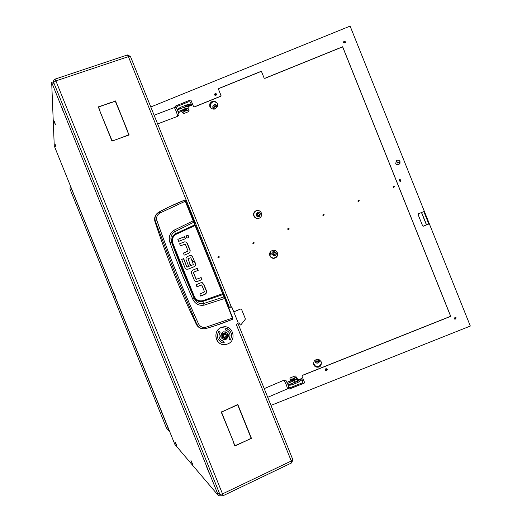 <?xml version="1.0" encoding="UTF-8"?>
<svg xmlns="http://www.w3.org/2000/svg" width="522" height="522" viewBox="0 0 522 522"><rect width="100%" height="100%" fill="white"/><g stroke="black" fill="none" stroke-linecap="round" stroke-linejoin="round"><path stroke-width="0.78" d="M55.43 145.142L56.024 146.865M230.763 306.858L232.016 307.504L238.11 322.642L237.68 323.699L236.316 324.54L237.895 323.562M55.443 145.181L55.006 144.033M230.985 307.067L229.432 307.465L231.194 306.551M127.342 55.051L128.412 56.637L130.552 56.657M55.73 146.408L54.941 144.105M229.432 307.465L128.412 56.637L55.893 80.897L55.006 79.135L55.626 80.721M292.777 459.471L291.276 461.004L291.7 462.87L223.077 495.724L222.372 493.942M223.077 495.724L222.509 493.884L291.276 461.004L236.316 324.54M225.465 410.312L237.791 404.465L239.344 408.315L237.66 404.791L225.465 410.312M127.388 131.172L129.175 134.957L116.308 139.563L128.856 134.813L127.388 131.172M111.617 102.521L115.466 100.929L127.466 130.715L115.323 101.235L111.617 102.521M247.669 440.072L251.128 438.199L239.494 408.687L251.434 438.317L247.669 440.072M99.904 111.179L112.113 140.803L115.93 139.7L111.976 141.116L99.904 111.179M233.412 441.664L221.184 411.982L225.093 410.481L221.498 412.112L233.412 441.664L221.237 411.962M233.347 442.141L235.03 445.684L247.304 440.242L234.9 446.01L233.347 442.141M111.14 102.423L98.508 107.056L99.983 110.723L98.188 106.912L111.075 102.704M239.017 408.158L239.344 408.315M237.595 404.557L239.037 408.145M127.485 131.4L128.967 135.028M115.466 100.929L127.257 130.787M251.095 438.108L239.291 408.778M100.022 111.46L112.113 140.803M233.393 442.121L235.03 445.684M98.508 107.056L99.806 110.781M230.698 307.073L229.484 307.588M222.242 493.988L221.739 494.164M223.005 495.672L221.413 495.835L219.925 494.66M219.847 494.38L222.509 493.884L55.893 80.897L53.603 82.359M53.466 82.098L53.773 80.14L54.986 79.213M55.097 81.249L55.6 80.734M291.752 462.746L292.842 459.706M231.194 306.61L130.448 56.461L127.518 54.999M100.067 111.44L100.139 111.101M251.108 438.102L251.434 438.317M203.815 328.814C200.435 328.801 197.949 327.301 196.344 324.319C180.397 291.035 166.609 256.837 154.995 221.733L155.386 221.432C154.303 217.478 155.458 214.372 158.851 212.108L159.04 212.004C167.66 207.404 176.24 203.43 184.795 200.076L223.977 296.907L203.619 303.556C200.578 304.156 197.982 303.269 195.828 300.894L194.217 298.369L182.472 270.318L172.253 243.696L171.686 240.746C171.647 237.667 172.932 235.337 175.555 233.758L174.674 231.729L194.184 222.046L185.649 201.061L193.701 220.702M204.082 305.161L202.817 301.422C199.835 302.121 197.27 301.318 195.143 299.028L195.828 300.894L194.197 298.421L182.322 270.422L171.451 241.986L169.878 242.397L174.361 254.743L182.361 275.153L192.788 299.236C195.156 303.928 198.921 305.905 204.082 305.161L224.662 298.486L232.44 318.107L205.903 327.222C202.595 327.881 200.128 326.746 198.51 323.81C183.065 290.147 169.2 255.76 156.933 220.649C156.052 217.406 157.037 214.862 159.882 213.028L158.851 212.108M154.995 221.733C154.042 218.209 154.943 215.273 157.69 212.924M188.788 253.294L189.969 252.048L189.949 250.403L187.124 243.402L185.767 241.973L184.168 241.986L179.633 243.781M187.776 251.323L183.379 253.079L188.077 251.01L185.29 244.1L180.455 245.81L179.62 243.754L184.377 241.869L185.767 241.973M185.251 238.782L184.436 236.766L177.852 239.363M188.096 237.96C189.049 236.414 188.605 235.605 186.778 235.533L186.693 235.572M196.37 279.453L193.323 272.451L198.001 270.37L197.179 268.334M196.755 281.671L201.74 279.648L200.924 277.632M200.67 296.02L204.996 294.225L206.399 292.849L206.373 291.198L203.554 284.203L202.197 282.787L201.133 282.67M196.924 286.722L201.355 284.908M192.598 256.961L193.982 259.747L191.933 260.569L193.753 259.832L192.598 256.961L191.267 255.571L189.76 255.591L187.274 256.583M190.406 264.543L188.351 265.372L190.184 264.621L188.096 258.821L190.184 264.621M188.227 258.592L187.881 258.905M187.803 269.274L194.073 266.735L195.365 265.496L195.365 263.825L194.21 260.961M186.869 267.088L183.483 258.69L181.636 259.427L183.692 258.599L186.869 267.088L187.267 267.107M196.344 324.319L196.846 324.299L175.17 273.306L155.386 221.432L156.933 220.649M205.903 327.222L206.001 328.514L205.492 328.638C201.603 329.219 198.719 327.77 196.846 324.299L198.51 323.81M232.766 319.183C224.297 322.713 215.384 325.819 206.02 328.501L215.958 325.46L232.773 319.183L232.708 317.872L224.362 296.966L232.708 317.865M223.312 294.584L195.417 225.367L222.907 293.632L202.569 300.75C198.719 301.383 195.926 299.882 194.197 296.261L172.926 243.474C171.647 239.67 172.619 236.649 175.836 234.411L175.555 233.758L194.823 224.832L194.171 221.922M224.434 297.051L223.24 294.493L224.362 296.966L223.977 296.907L224.662 298.486L224.943 298.297M187.124 243.402L185.982 241.856M187.339 243.285L190.165 250.299L189.969 252.048M183.379 253.066L184.207 255.127L188.827 253.281L190.191 251.943M184.644 236.636L185.473 238.698L178.668 241.386L177.839 239.324L184.436 236.766M188.037 237.986L188.109 237.954C189.323 236.427 188.951 235.579 186.993 235.409L186.915 235.442C185.708 236.968 186.08 237.817 188.037 237.986M193.323 272.451L196.109 279.348M196.337 279.296L201.153 277.541L201.74 279.648M201.981 279.596L197.107 281.586L195.652 281.56L194.288 280.138L191.528 273.28L191.437 271.46L192.846 270.096L197.407 268.243L198.001 270.37M198.236 270.298L193.453 272.216M203.554 284.203L202.197 282.787M203.795 284.157L206.621 291.165L206.399 292.849M204.996 294.225L206.647 292.822M205.244 294.193L200.696 296.078L199.861 294.023L204.539 291.909L201.753 284.999L196.944 286.767L196.115 284.712L200.996 282.709L202.438 282.741M191.933 260.569L190.791 257.738L188.011 258.677M188.351 265.372L186.008 259.551L186.008 257.861L187.444 256.511L189.982 255.493L191.267 255.571M192.82 256.87L191.489 255.473M187.085 267.016L193.355 264.654L192.383 261.692L194.432 260.87L195.593 263.747L195.365 265.496M194.073 266.735L195.593 265.417M194.301 266.657L187.874 269.248M181.636 259.427L185.056 267.916L186.282 269.208L188.09 269.176M159.053 211.997L168.332 207.267L184.795 200.07L185.669 201.081M159.882 213.028L185.649 201.061L184.795 200.07M169.878 242.397C168.325 237.373 169.663 233.327 173.898 230.261L193.349 220.747L193.682 220.682L195.052 224.408M202.569 300.75L202.817 301.422L223.24 294.493L222.914 293.625M172.926 243.474L172.273 243.696L171.503 242.006L170.903 238.978C170.831 235.813 172.09 233.399 174.674 231.729L173.898 230.261M194.197 296.261L193.577 296.561L195.137 299.028L193.564 296.574L172.273 243.696L170.903 238.978L171.451 241.986L194.197 298.421L192.788 299.236M222.77 336.788C225.497 339.111 227.024 338.458 227.344 334.824C224.623 332.501 223.096 333.153 222.77 336.788M227.579 334.687C228.075 336.69 227.351 337.995 225.406 338.602L222.424 336.905C221.928 334.928 222.64 333.623 224.558 332.997L227.579 334.687M223.723 336.586L224.943 337.395L226.091 336.905L226.378 335.6L225.178 334.217L223.768 335.176L223.605 336.429L223.99 336.605M224.701 337.342L225.308 336.775M225.843 336.853L226.111 334.987M225.817 334.948L225.132 334.224M225.152 332.958L224.055 332.925C222.144 333.551 221.432 334.85 221.928 336.827L224.251 338.543M238.162 323.04L239.396 322.942L240.14 324.795L240.825 324.932L245.183 319.418L245.294 318.616L241.601 309.455L240.583 309.024L233.784 311.902M239.396 322.942L240.14 324.795M240.583 309.024L233.745 311.797M240.368 325.017L239.839 324.769M240.277 309.024L240.727 308.978M223.011 331.992C219.351 335.829 220.043 338.406 225.073 339.724L226.013 339.45C229.673 335.555 228.956 332.984 223.866 331.738L223.011 331.992M223.762 339.711L226 339.444C229.465 336.338 229.145 333.754 225.054 331.705M225.452 326.863L221.197 327.516C213.407 330.393 214.464 343.163 222.613 344.455M227.82 343.92C237.308 340.311 232.812 324.612 222.972 326.974L221.211 327.516C211.893 330.981 215.906 346.458 225.635 344.546L227.82 343.92M221.837 342.961L224.192 342.536L222.685 340.67L222.542 341.055C218.868 338.993 218.059 336.077 220.101 332.305L218.855 331.333C216.225 336.181 217.263 339.933 221.974 342.576L221.837 342.961L224.179 342.53L222.679 340.683M230.15 340.096C232.753 335.261 231.716 331.522 227.031 328.88L227.168 328.508M226.333 330.765L226.47 330.4C230.13 332.455 230.939 335.365 228.904 339.13L230.156 340.109C232.766 335.268 231.729 331.529 227.044 328.88L227.187 328.501L224.838 328.919L226.339 330.778L226.483 330.4M222.529 341.049L222.542 341.055C218.881 338.993 218.072 336.077 220.114 332.305L218.862 331.326M397.242 162.231L397.679 163.053M397.229 162.694L397.529 161.95L398.312 162.257L398.012 163.008L397.229 162.694M253.96 243.565L253.013 243.167L253.209 242.352M252.798 243.298L253.268 242.332L254.142 242.756L253.672 243.728L252.798 243.298M218.705 257.764L217.889 257.326L218.398 256.348L219.233 256.785L219.07 257.568L218.255 257.131L218.424 256.341M289.044 229.373L287.818 229.184L287.916 228.473M287.766 229.249L288.216 228.29L289.11 228.708L288.659 229.673L287.766 229.249M323.405 214.183L324.025 214.633L323.359 215.632M322.785 215.181L323.222 214.222L324.129 214.64L323.686 215.599L322.785 215.181M358.236 200.154L358.947 200.605L358.555 201.544M357.857 201.087L358.294 200.135L359.208 200.546L358.771 201.505L357.857 201.087M393.255 186.1L393.921 186.556L393.647 187.431M392.988 186.974L393.418 186.021L394.338 186.432L393.908 187.391L392.988 186.974M325.558 369.85L326.609 368.969L326.902 369.315L325.845 370.196L325.558 369.85M216.343 94.417L215.253 95.193M214.96 94.847L214.94 94.371L216.304 94.299L216.33 94.782L214.96 94.847M399.408 179.92L399.976 180.364L399.819 181.141M399.258 180.69L399.682 179.738L400.615 180.149L400.191 181.101L399.258 180.69M454.505 318.492L455.301 317.507L455.856 317.95L455.053 318.935L454.505 318.492M343.978 42.732L344.872 42.961M343.894 42.576L343.998 41.845L345.244 42.028L345.133 42.758L343.894 42.576M210.816 108.067L210.281 104.72C211.912 101.536 214.19 100.974 217.113 103.036M209.851 106.638L209.707 104.022C212.062 100.289 214.62 100.146 217.38 103.584L217.472 106.384C215.044 109.946 212.506 110.031 209.851 106.638M321.421 362.372C320.723 365.974 318.648 367.129 315.203 365.831L313.448 363.273M313.735 364.904C313.344 360.539 315.281 358.875 319.549 359.912L321.265 361.903C321.617 366.372 319.627 368.003 315.301 366.796L313.735 364.904M258.155 218.509C256.276 218.535 254.938 217.694 254.136 215.991C253.49 213.974 254.018 212.33 255.721 211.071L258.096 210.451M253.842 215.997C253.19 213.968 253.725 212.323 255.434 211.051C258.005 209.864 259.982 210.503 261.372 212.969C262.044 215.142 261.424 216.839 259.512 218.072C257.02 219.044 255.127 218.353 253.842 215.997M277.254 256.119L274.18 258.064C272.256 258.136 270.879 257.3 270.05 255.552L270.54 251.669M269.861 255.819C269.15 253.013 270.181 251.173 272.934 250.306C274.996 250.097 276.484 250.925 277.391 252.792C278.089 255.754 276.967 257.6 274.017 258.344C272.073 258.416 270.69 257.574 269.861 255.819M418.142 214.672L418.651 213.674M454.923 317.539L454.453 318.237M325.532 369.393L326.831 369.178M271.936 254.508L274.311 255.924C275.942 255.493 276.562 254.455 276.171 252.805L273.698 251.402C272.125 251.878 271.538 252.909 271.936 254.508M272.23 252.283L271.969 254.455L274.344 255.871L276.027 254.801M272.895 254.083L274.239 254.88L275.277 253.131L273.9 252.341L272.895 254.083M273.071 252.824L272.967 253.986L274.304 254.782L275.205 254.234M315.112 360.128L315.105 361.837L316.006 362.914C318.433 363.573 319.542 362.653 319.34 360.154L319.079 359.678M314.949 361.126L315.986 362.731C318.009 363.442 319.17 362.731 319.471 360.611M316.012 361.289L316.521 361.896C317.885 362.255 318.505 361.739 318.394 360.337L317.865 359.717C316.508 359.377 315.895 359.899 316.012 361.289M315.921 360.761L316.482 361.524L318.44 360.474M421.482 212.539L426.448 224.923M316.456 366.372L317.82 366.457M211.619 102.671L210.875 103.467M217.302 106.827L217.132 106.018C215.593 104.087 214.157 104.165 212.826 106.24L212.898 107.734L214.457 109.098M216.878 105.548C215.24 104.27 213.922 104.544 212.937 106.377L213.309 108.4M213.935 107.493C214.783 108.569 215.586 108.537 216.349 107.395L216.31 106.527C215.455 105.444 214.646 105.483 213.896 106.645L213.935 107.493M216.232 106.358L214.111 106.919L214.242 107.95M256.178 215.332C256.915 216.669 257.985 217.054 259.401 216.48L260.413 213.628C259.643 212.252 258.54 211.886 257.105 212.532L256.178 215.332M258.429 212.2L257.157 212.532L256.237 215.332L258.462 216.76M257.157 214.96L258.977 215.599L259.538 214L257.692 213.381L257.157 214.96M258.429 213.198L257.796 213.381L257.268 214.96L258.449 215.762M396.668 160.43L396.792 160.365C398.195 159.889 399.239 160.3 399.937 161.605L398.847 164.541M395.669 163.314L396.851 160.332C398.253 159.856 399.304 160.267 400.002 161.572L399.996 163.321L398.775 164.574C397.386 165.024 396.348 164.606 395.669 163.314M399.637 179.451L400.883 180.038L400.283 181.375L399.056 180.782L399.643 179.444L400.948 180.018L400.354 181.356M214.783 95.128L214.659 94.286L216.441 93.953M214.64 94.88L214.607 94.214C215.201 93.288 215.84 93.255 216.519 94.117L215.971 95.435L214.64 94.88M327.235 369.459L325.689 370.437L325.239 369.791M325.304 370.059C325.206 368.95 325.702 368.539 326.779 368.819L327.19 369.308C327.281 370.418 326.785 370.829 325.708 370.535L325.304 370.059M455.791 317.409L456.124 317.846L455.008 319.223L454.655 319.092M454.329 318.661L455.445 317.285L456.228 317.911L455.106 319.288L454.329 318.661M343.593 42.001L345.512 41.917L345.564 42.504M343.646 42.576L343.796 41.558L345.544 41.806L345.388 42.83L343.646 42.576M175.124 107.434L175.229 106.149L190.282 100.048L191.032 100.368L193.531 106.573L194.288 106.893L220.649 96.205L220.969 95.448L220.702 96.283L194.354 106.964L193.695 106.795M423.074 226.228L429.345 223.807L470.322 326.048L270.977 405.392M150.793 106.971L350.105 26.1L424.366 211.384L418.409 213.772L418.083 214.529L422.631 225.869L423.388 226.189M424.406 211.488L423.864 211.71L428.758 223.912L429.299 223.697L424.406 211.488L423.616 211.684M428.758 223.912L429.345 223.807M264.08 77.974L261.587 71.762L264.106 78.059L264.837 78.293L342.647 46.758L450.734 316.345L302.349 375.462L302.029 376.212L304.515 382.385L304.189 383.135L289.136 389.131L288.209 388.368M218.477 89.242L218.848 88.564L218.477 89.242L220.969 95.448M261.613 71.847L260.83 71.436L218.796 88.486M260.83 71.436L261.587 71.762M301.99 375.951L302.349 375.357L450.636 316.28L342.621 46.863L264.863 78.385L264.106 78.059M218.848 88.564L260.856 71.527M221.021 95.526L218.529 89.321M175.229 106.149L190.282 100.048M175.307 106.22L174.909 106.906M175.177 107.441L174.987 106.977M288.385 388.812L288.242 388.329M288.392 388.701L289.136 389.131M304.189 383.135L289.142 389.021M304.189 383.031L304.548 382.535M428.555 224.003L423.309 226.183M421.606 212.487L426.572 224.878M399.813 180.116L399.213 180.358M399.226 180.273L399.748 180.064M400.028 180.651L399.395 180.906M318.25 361.12L316.834 361.681M215.214 105.999L214.542 106.273M301.599 378.541L302.068 379.651L297.945 382.443L297.507 381.36L301.599 378.541L297.899 380.192M288.562 386.411L289.077 387.402L290.304 387.637L302.147 382.92L302.786 381.204L301.612 378.509L298.943 379.598M302.793 381.419L302.068 379.651M290.832 383.983L297.507 381.36M297.651 379.585L298.63 379.814M298.434 379.925L297.736 379.794M291.609 383.709L292.046 384.792L297.945 382.443M292.046 384.792L288.242 385.36M295.654 383.357L294.571 383.787M294.369 378.137L291.942 379.2L294.441 378.398M294.584 378.815L291.831 379.807M294.676 379.031L291.915 380.023M294.597 379.566L292.881 380.27M296.111 381.68L293.86 382.685M292.079 380.421L291.517 379.037L289.964 379.657L290.565 381.204L292.072 380.407M295.922 377.282L294.356 377.915L294.95 379.455L296.535 378.809L296.339 377.373M296.47 377.393L296.444 378.607L295.909 376.212L296.529 378.822L294.95 379.455M295.909 376.212L295.211 375.918L290.33 377.863L289.958 378.483L290.31 379.52M294.904 379.429L290.565 381.184M296.457 377.758L296.124 377.895L296.457 377.758M292.046 380.342L294.767 379.226M187.79 106.586L191.639 105.209L190.471 102.279L191.639 105.209L188.155 105.62L179.92 108.889M190.471 102.279L188.957 101.64L177.121 106.436L176.397 107.428L176.743 108.622M188.559 106.351L188.024 107.16M187.946 106.971L188.351 106.403M186.726 106.077L186.289 104.987L191.176 104.067M177.219 109.542L180.39 107.375L180.827 108.465M186.289 104.987L180.39 107.375M182.713 106.436L184.22 105.822M186.55 110.325L184.181 111.467L186.667 110.547M183.692 111.114L186.374 109.933M183.6 110.899L186.289 109.711M183.868 110.201L186.093 109.32M182.941 107.747L185.741 106.736M188.422 110.122L187.783 108.596L188.618 109.372L187.868 108.811L189.095 110.749L188.533 109.574L188.422 110.122M186.204 109.235L187.783 108.596L186.204 109.235L186.837 110.755L188.409 110.129L186.863 110.762M184.005 111.917L182.439 112.543L184.005 111.917L183.392 110.37L186.184 109.274M182.804 112.406L183.242 113.333L183.933 113.522L188.814 111.545L189.121 110.847M182.439 112.543L181.813 111.01L183.392 110.383L181.813 111.01M186.223 109.516L183.483 110.605M186.615 108.902L184.938 109.196L183.255 110.22M177.787 110.827L178.1 111.688M176.723 108.583L177.761 110.768M181.878 111.284L178.426 112.589M187.907 108.706L188.377 108.047L185.023 108.844L178.106 111.643M177.447 110.005L178.113 111.46M185.023 108.844L184.364 107.212L177.454 109.822M184.364 107.212L187.803 106.534M295.459 379.363L294.062 380.336L292.131 380.734M287.818 384.185L288.568 386.437M287.426 383.285L287.805 384.146M297.951 380.244L295.028 382.182L288.118 384.942M290.382 380.89L287.002 382.339M297.286 378.613L297.977 380.394M287.459 383.318L288.248 385.086M295.028 382.182L294.375 380.558L287.596 383.455M294.375 380.558L297.325 378.776M133.997 286.813L136.111 292.052L133.997 286.813M53.564 120.08L55.345 124.497L53.564 120.08M190.98 460.554L192.755 464.952L190.98 460.554M61.028 105.979L63.155 111.238L61.028 105.979M206.738 467.092L208.846 472.319L206.738 467.092M175.372 442.526L176.932 446.395L175.372 442.526M114.005 293.26L115.545 297.07L114.005 293.26M51.678 82.443L54.249 145.605L54.921 147.556L174.877 444.424L218.464 495.678L51.678 82.443M217.889 493.838L219.384 493.127L54.151 83.605L52.578 84.133M53.251 81.921L54.151 83.605M219.384 493.127L219.958 494.96L218.464 495.678M207.671 468.867L208.226 470.172M207.195 467.869L208.696 471.405M175.921 443.602L176.593 445.227M55.019 144.059L55.671 145.71M135.015 288.744L135.511 289.978M134.493 287.596L135.929 291.145M62.079 107.963L62.614 109.372M61.557 106.749L62.947 110.351M191.47 461.461L192.507 463.934M54.092 120.987L55.071 123.505M114.559 294.343L115.192 295.902M166.472 428.047L169.402 431.309L70.235 185.669L69.987 189.036L166.472 428.047M54.869 123.048L54.888 123.747M175.836 234.411L195.417 225.367M301.572 380.179L302.192 379.931M298.845 380.688L299.282 381.771M301.063 380.558L300.633 379.481M290.721 385.184L290.323 384.199M288.764 384.864L288.973 385.38M191.607 105.203L188.879 106.312M191.072 103.774L190.354 104.067M179.568 109.026L179.157 108.002M177.741 109.046L177.976 109.627M187.718 104.537L188.155 105.62M190.269 105.229L189.832 104.146M188.109 109.496L188.442 109.359L188.109 109.496M176.136 111.127L177.826 116.256C179.509 114.135 179.333 116.334 177.734 110.749C175.64 106.997 177.082 107.852 174.413 107.539L176.136 111.127M286.408 385.066L287.629 388.779C289.338 386.73 288.868 388.29 287.811 384.218C285.064 379.011 286.741 380.538 284.053 380.16L286.408 385.066M55.006 79.135L127.401 54.96M292.849 459.693L238.058 323.653M206.001 328.514L205.492 328.638M224.558 332.997L224.055 332.925M214.94 94.371L215.26 94.828M343.998 41.845L343.848 42.426M209.707 104.022L210.281 104.72M315.301 366.796L315.203 365.831M455.053 318.935L454.558 318.596M325.845 370.196L325.748 369.602M316.482 361.524L316.521 361.896M301.579 378.594L302.016 379.67M291.902 379.292L291.759 379.631M289.964 379.657L291.517 379.037M294.369 377.902L295.928 377.282M191.13 104.1L191.561 105.176M184.096 111.427L183.757 111.284M157.618 123.923L177.826 116.256M154.114 115.212L174.413 107.539M187.724 106.416L188.377 108.047M267.721 397.314L287.629 388.779M264.223 388.622L284.053 380.16M51.698 82.372L53.27 81.843"/></g></svg>
